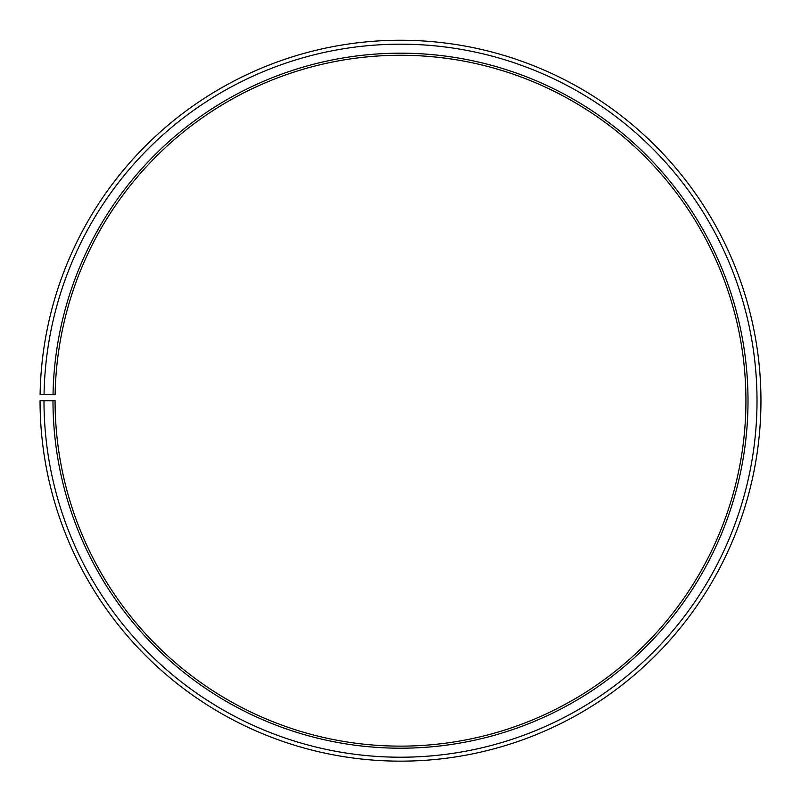 <?xml version="1.0" encoding="UTF-8"?>
<svg xmlns="http://www.w3.org/2000/svg" width="801" height="801" viewBox="0 0 801 801"><rect width="100%" height="100%" fill="white"/><g stroke="black" fill="none" stroke-linecap="round" stroke-linejoin="round"><path stroke-width="1.2" d="M745.931 400.7A345.431 345.431 0 0 0 403.514 55.279A345.431 345.431 0 0 0 55.119 394.663L53.036 394.633A347.514 347.514 0 0 1 403.534 53.196A347.514 347.514 0 0 1 748.014 400.7A347.514 347.514 0 0 1 400.5 748.204A347.514 347.514 0 0 1 52.986 400.7L55.069 400.7A345.431 345.431 0 0 0 400.5 746.132A345.431 345.431 0 0 0 745.931 400.7M44.045 394.472L40.1 394.402A360.45 360.45 0 0 1 403.644 40.26A360.45 360.45 0 0 1 760.95 400.7A360.45 360.45 0 0 1 400.5 761.15A360.45 360.45 0 0 1 40.05 400.7L43.985 400.7A356.515 356.515 0 0 0 400.5 757.215A356.515 356.515 0 0 0 757.015 400.7A356.515 356.515 0 0 0 403.614 44.195A356.515 356.515 0 0 0 44.045 394.472L53.036 394.633M43.985 400.7L52.986 400.7"/></g></svg>
